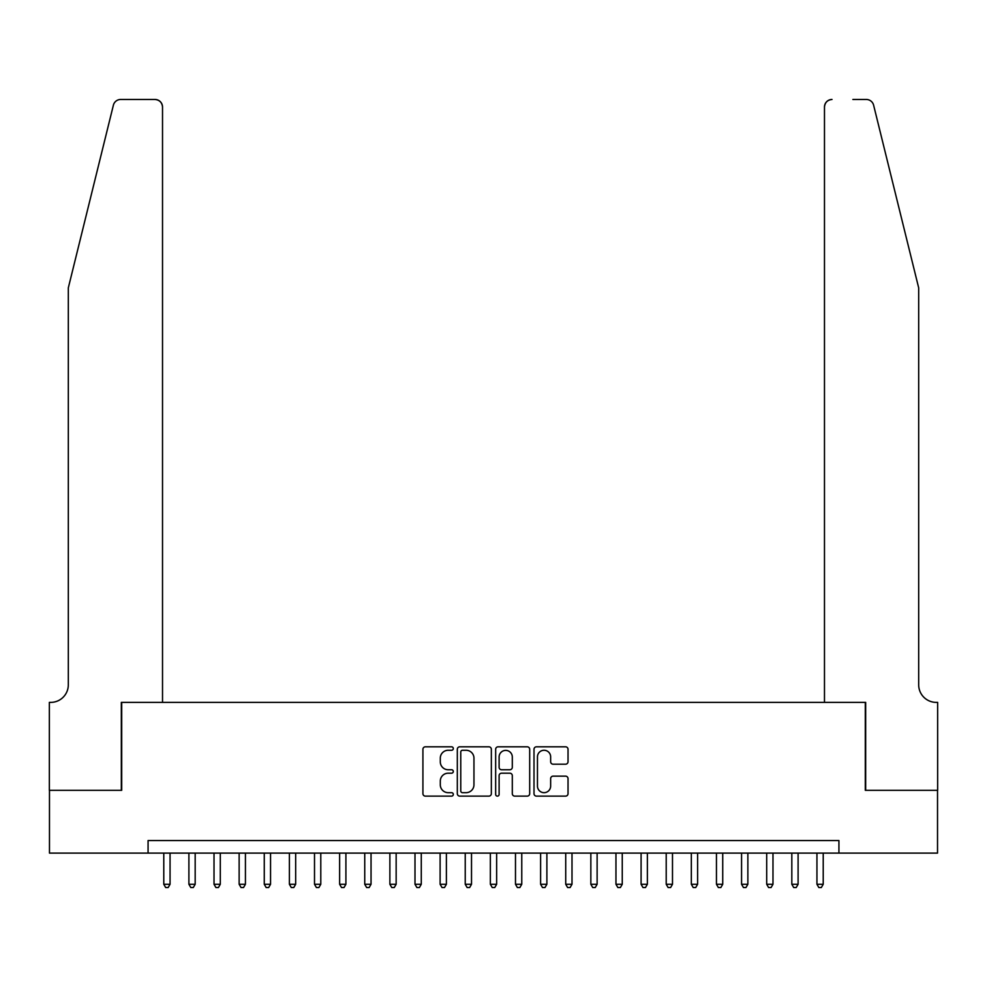 <?xml version="1.0" encoding="UTF-8"?>
<svg xmlns="http://www.w3.org/2000/svg" width="987" height="987" viewBox="0 0 987 987"><rect width="100%" height="100%" fill="white"/><g stroke="black" fill="none" stroke-linecap="round" stroke-linejoin="round"><path stroke-width="1.48" d="M453.304 748.541A1.727 1.727 0 0 0 451.577 746.814L425.385 746.814A2.467 2.467 0 0 0 422.917 749.281L422.917 793.659A2.467 2.467 0 0 0 425.385 796.127L451.577 796.127A1.727 1.727 0 0 0 453.304 794.399A1.727 1.727 0 0 0 451.577 792.672L448.184 792.672A7.896 7.896 0 0 1 440.301 784.788L440.301 781.087A7.896 7.896 0 0 1 448.184 773.191L451.577 773.191A1.727 1.727 0 0 0 453.304 771.476A1.727 1.727 0 0 0 451.577 769.749L448.184 769.749A7.896 7.896 0 0 1 440.301 761.853L440.301 758.152A7.896 7.896 0 0 1 448.184 750.268L451.577 750.268A1.727 1.727 0 0 0 453.304 748.541M565.563 764.197A2.467 2.467 0 0 0 568.031 761.73L568.031 749.281A2.467 2.467 0 0 0 565.563 746.814L536.472 746.814A2.467 2.467 0 0 0 534.004 749.281L534.004 793.659A2.467 2.467 0 0 0 536.472 796.127L565.563 796.127A2.467 2.467 0 0 0 568.031 793.659L568.031 778.62A2.467 2.467 0 0 0 565.563 776.152L553.115 776.152A2.467 2.467 0 0 0 550.647 778.62L550.647 786.084A6.601 6.601 0 0 1 544.047 792.672A6.601 6.601 0 0 1 537.459 786.084L537.459 756.856A6.601 6.601 0 0 1 544.047 750.268A6.601 6.601 0 0 1 550.647 756.856L550.647 761.73A2.467 2.467 0 0 0 553.115 764.197L565.563 764.197M148.075 853.113L49.473 853.113L49.473 790.316L121.697 790.316L121.697 702.386L865.303 702.386L865.303 790.316L937.527 790.316L937.527 853.113L838.925 853.113L838.925 840.554L148.075 840.554L148.075 853.113L838.925 853.113M491.341 749.281A2.467 2.467 0 0 0 488.873 746.814L459.782 746.814A2.467 2.467 0 0 0 457.314 749.281L457.314 793.659A2.467 2.467 0 0 0 459.782 796.127L488.873 796.127A2.467 2.467 0 0 0 491.341 793.659L491.341 749.281M498.127 746.814L527.218 746.814A2.467 2.467 0 0 1 529.686 749.281L529.686 793.659A2.467 2.467 0 0 1 527.218 796.127L514.77 796.127A2.467 2.467 0 0 1 512.302 793.659L512.302 775.659A2.467 2.467 0 0 0 509.835 773.191L501.581 773.191A2.467 2.467 0 0 0 499.114 775.659L499.114 794.399A1.727 1.727 0 0 1 497.386 796.127A1.727 1.727 0 0 1 495.659 794.399L495.659 749.281A2.467 2.467 0 0 1 498.127 746.814M462.496 750.268A1.727 1.727 0 0 0 460.769 751.995L460.769 790.945A1.727 1.727 0 0 0 462.496 792.672L466.061 792.672A7.896 7.896 0 0 0 473.957 784.788L473.957 758.152A7.896 7.896 0 0 0 466.061 750.268L462.496 750.268M512.302 756.98A6.601 6.601 0 0 0 505.702 750.391A6.601 6.601 0 0 0 499.114 756.98L499.114 767.281A2.467 2.467 0 0 0 501.581 769.749L509.835 769.749A2.467 2.467 0 0 0 512.302 767.281L512.302 756.98M163.78 853.113L163.78 884.266L170.06 884.266L170.06 853.113M170.06 884.266L168.172 887.535L165.668 887.535L163.78 884.266M113.382 105.202C115.294 101.069 115.294 101.069 113.382 105.202C115.294 101.069 115.294 101.069 113.382 105.202L68.313 287.883L68.313 684.805A17.581 17.581 0 0 1 50.732 702.386L49.35 702.386L49.35 790.316L121.327 790.316L121.327 702.386L162.522 702.386L162.522 107.003A7.538 7.538 0 0 0 154.984 99.465L120.698 99.465A7.538 7.538 0 0 0 113.382 105.202M134.133 99.465L154.984 99.465C159.536 99.946 162.041 102.463 162.522 107.003L162.522 702.386M68.313 684.805A17.581 17.581 0 0 1 50.732 702.386M904.869 231.871L873.618 105.202C871.706 101.069 871.706 101.069 873.618 105.202C871.706 101.069 871.706 101.069 873.618 105.202L918.687 287.883L918.687 684.805A17.581 17.581 0 0 0 936.268 702.386L937.65 702.386L937.65 790.316L865.673 790.316L865.673 702.386L824.478 702.386L824.478 107.003L824.478 702.386M852.867 99.465L866.302 99.465A7.538 7.538 0 0 1 873.618 105.202M832.016 99.465A7.538 7.538 0 0 0 824.478 107.003C824.959 102.463 827.464 99.946 832.016 99.465M918.687 684.805A17.581 17.581 0 0 0 936.268 702.386M188.899 853.113L188.899 884.266L195.179 884.266L195.179 853.113M195.179 884.266L193.292 887.535L190.787 887.535L188.899 884.266M214.019 853.113L214.019 884.266L220.298 884.266L220.298 853.113M220.298 884.266L218.423 887.535L215.906 887.535L214.019 884.266M239.138 853.113L239.138 884.266L245.43 884.266L245.43 853.113M245.43 884.266L243.542 887.535L241.025 887.535L239.138 884.266M264.269 853.113L264.269 884.266L270.549 884.266L270.549 853.113M270.549 884.266L268.661 887.535L266.145 887.535L264.269 884.266M289.388 853.113L289.388 884.266L295.668 884.266L295.668 853.113M295.668 884.266L293.781 887.535L291.276 887.535L289.388 884.266M314.508 853.113L314.508 884.266L320.787 884.266L320.787 853.113M320.787 884.266L318.9 887.535L316.395 887.535L314.508 884.266M339.627 853.113L339.627 884.266L345.906 884.266L345.906 853.113M345.906 884.266L344.031 887.535L341.514 887.535L339.627 884.266M364.746 853.113L364.746 884.266L371.038 884.266L371.038 853.113M371.038 884.266L369.15 887.535L366.633 887.535L364.746 884.266M389.877 853.113L389.877 884.266L396.157 884.266L396.157 853.113M396.157 884.266L394.269 887.535L391.753 887.535L389.877 884.266M414.996 853.113L414.996 884.266L421.276 884.266L421.276 853.113M421.276 884.266L419.389 887.535L416.884 887.535L414.996 884.266M440.116 853.113L440.116 884.266L446.395 884.266L446.395 853.113M446.395 884.266L444.508 887.535L442.003 887.535L440.116 884.266M465.235 853.113L465.235 884.266L471.515 884.266L471.515 853.113M471.515 884.266L469.639 887.535L467.122 887.535L465.235 884.266M490.354 853.113L490.354 884.266L496.646 884.266L496.646 853.113M496.646 884.266L494.758 887.535L492.242 887.535L490.354 884.266M515.485 853.113L515.485 884.266L521.765 884.266L521.765 853.113M521.765 884.266L519.878 887.535L517.361 887.535L515.485 884.266M540.605 853.113L540.605 884.266L546.884 884.266L546.884 853.113M546.884 884.266L544.997 887.535L542.492 887.535L540.605 884.266M565.724 853.113L565.724 884.266L572.004 884.266L572.004 853.113M572.004 884.266L570.116 887.535L567.611 887.535L565.724 884.266M590.843 853.113L590.843 884.266L597.123 884.266L597.123 853.113M597.123 884.266L595.247 887.535L592.731 887.535L590.843 884.266M615.962 853.113L615.962 884.266L622.254 884.266L622.254 853.113M622.254 884.266L620.367 887.535L617.85 887.535L615.962 884.266M641.094 853.113L641.094 884.266L647.373 884.266L647.373 853.113M647.373 884.266L645.486 887.535L642.969 887.535L641.094 884.266M666.213 853.113L666.213 884.266L672.492 884.266L672.492 853.113M672.492 884.266L670.605 887.535L668.1 887.535L666.213 884.266M691.332 853.113L691.332 884.266L697.612 884.266L697.612 853.113M697.612 884.266L695.724 887.535L693.219 887.535L691.332 884.266M716.451 853.113L716.451 884.266L722.731 884.266L722.731 853.113M722.731 884.266L720.855 887.535L718.339 887.535L716.451 884.266M741.57 853.113L741.57 884.266L747.862 884.266L747.862 853.113M747.862 884.266L745.975 887.535L743.458 887.535L741.57 884.266M766.702 853.113L766.702 884.266L772.981 884.266L772.981 853.113M772.981 884.266L771.094 887.535L768.577 887.535L766.702 884.266M791.821 853.113L791.821 884.266L798.101 884.266L798.101 853.113M798.101 884.266L796.213 887.535L793.708 887.535L791.821 884.266M816.94 853.113L816.94 884.266L823.22 884.266L823.22 853.113M823.22 884.266L821.332 887.535L818.828 887.535L816.94 884.266"/></g></svg>
